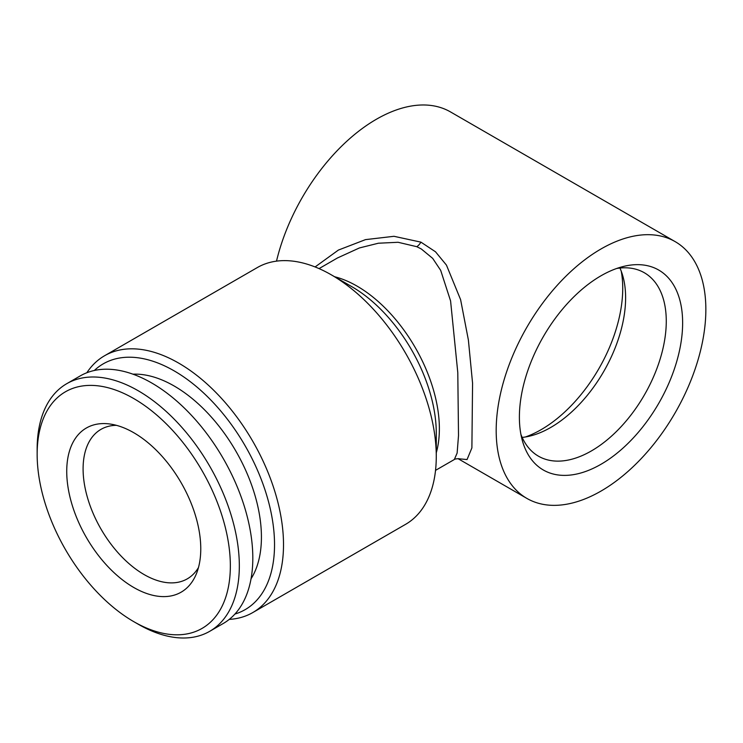<?xml version="1.0" encoding="UTF-8"?>
<svg xmlns="http://www.w3.org/2000/svg" width="743" height="743" viewBox="0 0 743 743"><rect width="100%" height="100%" fill="white"/><g stroke="black" fill="none" stroke-linecap="round" stroke-linejoin="round"><path stroke-width="1.11" d="M37.15 454.326L37.15 449.134A142.962 82.538 60 0 1 66.759 383.685L80.235 375.912A142.962 82.538 60 0 1 223.206 458.45A142.962 82.538 60 0 1 223.206 623.526L209.721 631.309A142.962 82.538 60 0 1 138.244 624.231L133.749 621.64A136.61 78.869 60 0 1 37.15 454.326A136.61 78.869 60 0 1 133.749 398.554A136.61 78.869 60 0 1 230.349 565.869A136.61 78.869 60 0 1 133.749 621.64L138.244 624.231M66.759 383.685A142.962 82.538 60 0 1 209.721 466.232A142.962 82.538 60 0 1 209.721 631.309M522.171 437.413A105.896 61.14 120 0 0 530.948 435.807A105.896 61.14 120 0 0 603.688 371.565A105.896 61.14 120 0 0 622.95 276.442A105.896 61.14 120 0 0 619.95 268.047M525.422 436.977A115.434 66.647 120 0 0 621.213 271.074M601.013 275.774A115.434 66.647 120 0 0 522.292 440.376A115.434 66.647 120 0 0 658.735 403.338A115.434 66.647 120 0 0 622.578 266.672A115.434 66.647 120 0 0 601.013 275.774M601.013 248.97A148.256 85.594 120 0 0 504.163 379.617A148.256 85.594 120 0 0 526.889 498.414A148.256 85.594 120 0 0 675.146 412.82A148.256 85.594 120 0 0 675.146 241.624A148.256 85.594 120 0 0 601.013 248.97M520.917 434.376A105.896 61.14 120 0 0 538.443 456.174A105.896 61.14 120 0 0 644.339 395.035A105.896 61.14 120 0 0 644.339 272.755A105.896 61.14 120 0 0 616.699 268.474M86.847 372.735A148.256 85.594 60 0 1 104.549 355.758A148.256 85.594 60 0 1 178.682 363.104A148.256 85.594 60 0 1 275.532 493.751A148.256 85.594 60 0 1 252.806 612.548A148.256 85.594 60 0 1 229.253 619.393M252.806 612.548L405.567 524.354A148.256 85.594 -120 0 0 436.271 456.49A148.256 85.594 -120 0 0 331.443 274.91A148.256 85.594 -120 0 0 257.31 267.564L104.549 355.758M351.708 286.612L331.443 274.91A148.256 85.594 -120 0 0 331.434 274.91L351.708 286.612A119.595 69.043 60 0 1 436.271 433.076L436.271 456.49M94.324 370.488A141.904 81.925 60 0 1 174.187 370.887A141.904 81.925 60 0 1 269.272 504.627A141.904 81.925 60 0 1 234.937 614.043M133.749 587.481A94.779 54.722 60 0 1 67.845 486.08A94.779 54.722 60 0 1 109.834 423.993A94.779 54.722 60 0 1 181.143 482.736A94.779 54.722 60 0 1 196.356 573.856A94.779 54.722 60 0 1 133.749 587.481M198.474 567.541A86.309 49.827 60 0 1 187.282 578.853A86.309 49.827 60 0 1 144.123 574.571A86.309 49.827 60 0 1 87.739 498.516A86.309 49.827 60 0 1 100.974 429.361A86.309 49.827 60 0 1 116.363 425.321M435.537 470.365L454.317 459.527L457.131 453.063L458.515 435.528L457.79 372.605L450.583 300.934L440.683 270.359L432.686 258.369L421.3 248.97L416.804 246.695L398.09 242.283L378.391 243.221L359.38 247.958L337.471 257.97M315.097 266.951L338.39 250.075L365.5 239.627L394.004 236.302L420.919 242.144L435.5 251.784L446.45 265.112L460.604 299.643L468.387 340.025L472.576 383.221L471.889 447.927L467.059 459.546L458.199 458.719M251.05 578.769A123.375 71.226 -120 0 0 235.875 451.131A123.375 71.226 -120 0 0 132.923 374.175M276.507 261.137A148.256 85.594 -60 0 1 376.367 119.27A148.256 85.594 -60 0 1 450.499 111.924L675.146 241.624M420.919 242.144A10.588 5.981 -66 0 1 416.804 246.695M334.61 276.74A116.493 67.26 60 0 1 357.002 286.083A116.493 67.26 60 0 1 436.271 452.821M337.833 257.756L319.053 268.604M526.889 498.414L458.097 458.7M454.317 459.527C454.196 458.877 460.084 458.505 458.487 458.775"/></g></svg>
